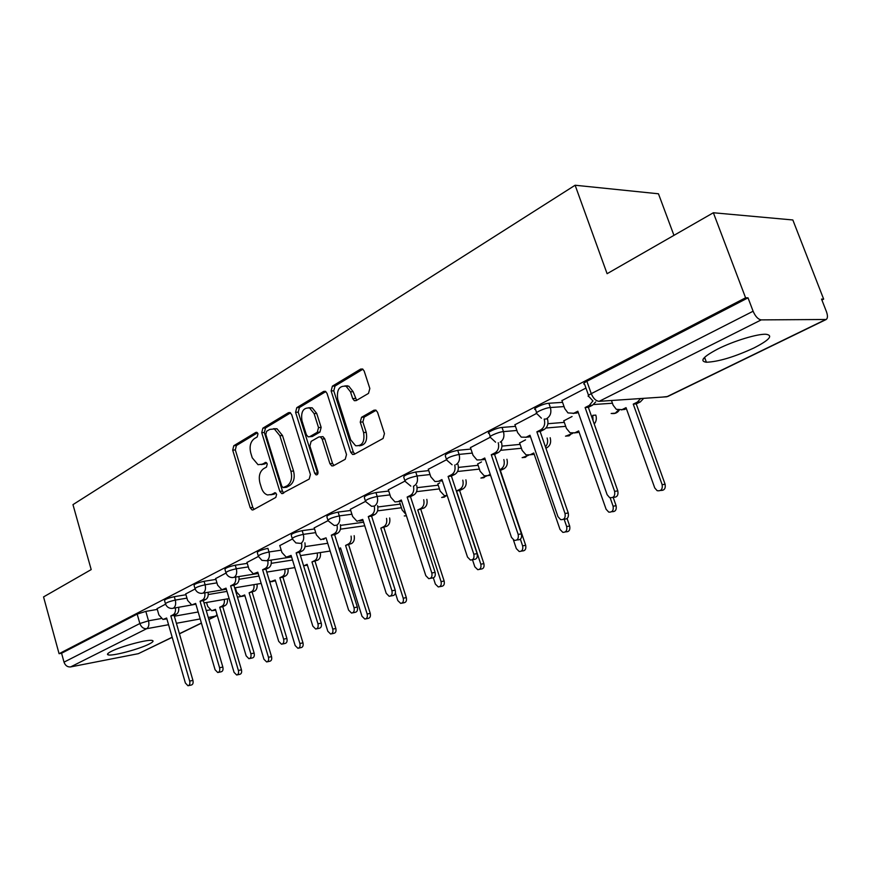 <?xml version="1.0" encoding="UTF-8"?>
<svg xmlns="http://www.w3.org/2000/svg" width="871" height="871" viewBox="0 0 871 871"><rect width="100%" height="100%" fill="white"/><g stroke="black" fill="none" stroke-linecap="round" stroke-linejoin="round"><path stroke-width="1.31" d="M257.99 433.78L256.793 432.31L255.824 432.419L233.776 445.734L232.699 450.144L250.195 507.739L252.133 509.981L253.254 509.818L275.802 497.428L276.608 494.303L275.258 492.736L271.436 494.478L267.56 494.968C264.751 494.086 262.704 491.712 261.431 487.858L259.939 482.991C258.426 476.481 259.623 471.734 263.543 468.74L266.472 467.063L267.266 463.916L265.993 462.403L262.149 464.199L258.023 464.689L252.231 457.798L250.761 452.964C249.248 446.496 250.434 441.739 254.31 438.668L257.206 436.926L257.99 433.78M111.357 651.356C107.623 653.25 106.589 654.426 108.244 654.894C112.413 656.266 138.924 649.254 148.919 644.159C152.882 642.188 153.993 640.969 152.262 640.479C148.222 639.085 121.156 646.249 111.357 651.356M717.846 348.977C703.049 356.794 699.239 361.215 706.414 362.238C718.455 361.748 734.297 356.99 753.959 347.965C769.441 339.995 773.47 335.433 766.045 334.268C757.596 333.691 733.534 341.029 717.846 348.977M368.498 393.398L369.837 388.488L364.176 371.046L362.619 369.021L360.627 369.086L332.395 386.147L331.132 390.937L350.686 452.234L352.57 454.466L354.181 454.346L383.098 438.461L384.459 433.584L377.557 412.277L375.837 410.132L373.942 410.208L361.552 417.285L360.235 422.13L363.599 432.571C364.927 441.782 362.26 446.17 355.597 445.734L350.675 439.811L337.741 399.375C336.478 389.849 339.276 385.472 346.135 386.278L350.49 391.819L352.668 398.58L354.334 400.693L356.185 400.595L368.498 393.398M59.076 653.707L43.55 596.918L91.194 569.59L72.968 504.636L575.121 185.24L607.098 273.701L713.36 212.753L745.587 297.795L59.076 653.707L61.58 653.239L64.019 662.145L139.861 623.527L148.516 620.805L161.015 618.584M291.698 414.65L290.01 412.56L288.453 412.691L262.868 428.162L261.736 432.68L279.82 491.375L281.758 493.617L309.205 479.072L310.414 474.477L291.698 414.65M296.782 407.661L323.642 391.427L325.406 391.319L327.039 393.398L346.516 454.542L345.232 459.278L333.332 465.811L331.829 465.941L329.924 463.699L322.139 439.028L320.343 436.861L318.775 436.992L311.121 441.39L309.902 446.039L317.904 471.527C318.253 473.77 317.632 474.88 316.053 474.858L314.703 473.291L295.585 412.31L296.782 407.661L299.417 407.508L325.83 391.569M713.36 212.753L792.839 219.971L823.661 299.134L821.897 300.005M703.18 359.015L704.9 358.166M673.947 235.355L658.465 193.787L575.121 185.24M745.587 297.795L748.026 297.838L753.11 311.23C755.397 316.489 758.108 319.374 761.221 319.886L826.22 319.483C827.777 318.263 827.842 315.64 826.416 311.6L821.538 299.091L823.661 299.134M61.58 653.239L137.172 614.099L145.827 611.388L157.303 609.406M172.208 637.354L138.38 653.664L70.595 666.925C67.47 667.175 65.281 665.575 64.019 662.145M195.126 588.97L185.719 593.935M247.266 563.363L235.246 565.203L236.313 568.763C229.334 570.363 225.905 571.79 226.025 573.042L215.66 578.551M258.241 555.796L257.337 552.824C257.163 551.474 260.69 549.982 267.909 548.338L269.008 551.974C261.79 553.618 258.262 555.11 258.437 556.438L246.983 562.448M292.318 539.018L279.809 545.584M327.91 520.716L314.224 527.891M365.319 501.489L350.349 509.328M404.699 481.238L388.335 489.807M439.746 482.882L437.819 483.993M446.202 459.91L428.314 469.262M481.511 461.935L477.678 464.003M490.003 437.384L470.46 447.607M525.551 439.844L519.606 442.98M536.307 413.583L514.935 424.754M572.062 416.512L563.787 420.835M585.954 388.063L561.947 400.595M536.623 412.658L535.567 409.588C531.136 409.316 543.352 403.48 548.872 403.262L562.557 402.358M490.253 436.491L489.219 433.442C485.125 433.137 496.59 427.759 502.034 427.443L515.48 426.355M547.903 423.709L564.321 422.37M446.366 459.05L445.353 456.012C444.918 454.15 449.044 452.256 457.721 450.329L470.95 449.066M501.979 446.115L520.096 444.384M404.786 480.433L403.806 477.395C403.415 475.664 407.399 473.857 415.75 471.995L428.761 470.601M458.429 467.411L478.114 465.299M365.341 500.716L364.372 497.7C364.045 496.067 367.9 494.358 375.945 492.561L388.738 491.037M417.1 487.684L438.211 485.18M327.855 519.998L326.919 516.982C326.636 515.458 330.37 513.825 338.122 512.083L350.719 510.471M377.84 506.987L400.246 504.113M292.199 538.332L291.273 535.338C291.056 533.901 294.681 532.344 302.161 530.657L314.551 528.958M340.485 525.398L363.61 522.219M194.941 588.361L194.081 585.421C193.993 584.223 197.325 582.851 204.086 581.295L215.91 579.411M165.403 603.549L164.565 600.642C164.51 599.509 167.765 598.181 174.309 596.679L185.959 594.741M165.588 604.158L157.085 608.655M235.246 565.203C228.267 566.792 224.849 568.23 224.979 569.503L225.85 572.454M748.026 297.838L586.88 381.269C583.701 383 582.949 384.024 584.637 384.34L588.546 395.401M261.3 464.602L264.762 463.96L262.149 464.199M266.678 462.86L264.762 463.96M270.761 494.793L274.06 494.184L271.436 494.478M275.944 493.138L274.06 494.184M257.478 432.811L236.4 445.527L235.322 449.926L252.797 507.434L254.092 509.361M290.544 412.865L265.492 427.977L264.359 432.484L282.444 491.092L283.783 493.051M266.613 431.287L265.818 434.455L281.747 486.072L283.097 487.64L287.158 485.778C291.23 482.774 292.482 477.939 290.925 471.276L279.885 435.729L274.354 428.957L269.727 429.414L266.613 431.287M283.968 487.542L286.603 487.248L283.99 487.531M273.461 428.717L276.989 428.772L282.52 435.533L293.549 471.015C295.106 477.678 293.843 482.501 289.782 485.495L286.603 487.248M321.41 436.774L322.967 436.654L324.763 438.821L332.548 463.448L333.974 465.462M299.417 407.508L298.22 412.157L317.784 473.933M314.104 413.605L309.586 407.976C303.239 407.519 300.702 411.787 301.976 420.791L306.331 434.683L308.116 436.839L309.651 436.709L317.284 432.288L318.525 427.596L314.104 413.605L316.728 413.442L312.221 407.824L308.759 407.715M309.619 436.73L312.275 436.502L309.651 436.709M316.728 413.442L321.149 427.411L319.918 432.092L312.275 436.502M344.96 385.864L348.781 386.158L353.125 391.689L356.62 400.344M359.255 445.8C365.319 445.233 367.638 440.748 366.223 432.364L363.599 432.571M376.141 410.295L364.187 417.111L362.869 421.945L366.223 432.364M362.913 369.195L335.03 386.027L333.767 390.807L353.31 451.995L354.769 454.031M227.385 598.889C227.788 602.144 227.048 604.365 225.175 605.541L222.769 606.717L219.688 607.261L222.094 606.085C223.967 604.91 224.707 602.678 224.304 599.422M206.547 602.482L207.701 606.423L211.795 610.778L215.464 609.341L234.059 672.368L236.683 675.003C238.338 674.59 238.904 673.076 238.393 670.474L219.688 607.261M222.769 606.717L241.452 669.799C241.975 672.401 241.398 673.914 239.743 674.328L237.239 674.883M215.692 610.135L212.96 610.571M157.052 608.546L158.903 614.98L162.997 619.488L166.633 618.029L185.381 683.016L187.994 685.76C189.638 685.335 190.194 683.789 189.671 681.1L170.825 615.917L173.22 614.719C175.071 613.522 175.8 611.235 175.387 607.871M178.653 607.305C179.067 610.658 178.348 612.944 176.486 614.142L174.091 615.34L192.927 680.393C193.449 683.071 192.894 684.617 191.25 685.042L188.55 685.629M166.873 618.867L164.151 619.281M170.825 615.917L174.091 615.34M257.01 584.125C257.457 587.5 256.695 589.809 254.713 591.05L249.117 592.813L251.621 591.583C253.603 590.331 254.376 588.023 253.929 584.648M235.322 587.751L236.618 592.073L240.788 596.483L244.697 594.98L263.946 659.26L266.635 661.938C268.388 661.535 268.997 659.978 268.464 657.289L249.117 592.813M252.198 592.28L271.545 656.625C272.068 659.314 271.458 660.86 269.705 661.274L267.266 661.808M244.947 595.818L242.105 596.254M287.963 568.698C288.464 572.193 287.659 574.599 285.557 575.916L282.933 577.212L279.841 577.723L282.465 576.428C284.567 575.11 285.361 572.693 284.861 569.198M269.477 580.99L271.033 581.556L275.225 579.988L295.171 645.574L297.915 648.296C299.776 647.893 300.441 646.293 299.885 643.506L279.841 577.723M282.933 577.212L302.977 642.863C303.522 645.64 302.858 647.24 300.996 647.632L298.644 648.133M275.486 580.848L272.547 581.295M185.686 593.826L187.603 600.391L191.772 604.953L195.659 603.429L215.083 669.755L217.761 672.532C219.514 672.118 220.113 670.528 219.579 667.752L200.047 601.219L202.551 599.967C204.511 598.693 205.273 596.319 204.816 592.835M208.093 592.291C208.55 595.764 207.799 598.137 205.828 599.411L203.335 600.663L222.845 667.044C223.379 669.821 222.78 671.41 221.027 671.824L218.403 672.39M173.242 608.241L193.09 604.724M200.047 601.219L203.335 600.663M215.627 578.431L217.608 585.138L221.855 589.754L226.025 588.165L246.155 655.874L248.91 658.694C250.761 658.291 251.414 656.658 250.859 653.773L230.619 585.845L233.221 584.539C235.312 583.178 236.095 580.707 235.584 577.092M238.883 576.569C239.394 580.162 238.61 582.645 236.52 583.995L233.907 585.301L254.136 653.087C254.691 655.961 254.049 657.594 252.187 657.997L249.639 658.541M226.297 589.09L223.357 589.493M230.619 585.845L233.907 585.301M320.31 552.562C320.876 556.177 320.038 558.692 317.817 560.097L311.97 561.937L314.714 560.586C316.935 559.182 317.773 556.667 317.207 553.031M303.62 565.91L307.136 564.31L327.812 631.257L330.621 634.012C332.613 633.631 333.321 631.987 332.755 629.102L311.97 561.937M315.073 561.447L335.847 628.47C336.413 631.355 335.694 632.988 333.702 633.369L331.47 633.838M307.409 565.203L304.382 565.66M354.17 535.665C354.802 539.421 353.931 542.045 351.568 543.548L345.591 545.42L348.465 544.016C350.828 542.513 351.699 539.878 351.067 536.111M339.015 548.654L340.528 547.903L361.988 616.276L364.851 619.063C366.974 618.704 367.747 617.027 367.159 614.011L345.591 545.42M348.694 544.952L370.251 613.391C370.839 616.396 370.066 618.083 367.932 618.443L365.831 618.867M340.822 548.817L339.178 549.176M389.642 517.951C390.35 521.849 389.446 524.592 386.931 526.204L380.812 528.12L383.817 526.639C386.343 525.039 387.247 522.284 386.539 518.376M395.401 593.042L397.797 600.576L400.693 603.396C402.99 603.08 403.828 601.349 403.229 598.203L380.812 528.12M383.915 527.674L406.311 597.604C406.92 600.74 406.071 602.471 403.785 602.797L401.858 603.178M246.95 562.328L249.008 569.177L253.309 573.837L257.794 572.182L278.698 641.35L281.507 644.202C283.489 643.821 284.196 642.134 283.619 639.151L262.607 569.754L265.339 568.382C267.56 566.934 268.388 564.343 267.811 560.597M271.121 560.097C271.687 563.831 270.87 566.422 268.649 567.859L265.916 569.231L286.907 638.476C287.484 641.459 286.777 643.136 284.795 643.527L282.356 644.028M258.088 573.14L255.051 573.564M262.607 569.754L265.916 569.231M279.765 545.464L281.91 552.454L286.243 557.157L291.099 555.426L312.809 626.118L315.672 629.014C317.806 628.655 318.568 626.924 317.969 623.81L296.14 552.889L299.014 551.452C301.377 549.906 302.226 547.195 301.584 543.308M304.904 542.829C305.547 546.705 304.687 549.416 302.324 550.951L299.45 552.388L321.268 623.146C321.867 626.26 321.094 627.991 318.971 628.35L316.663 628.808M291.404 556.427L289.553 556.656M296.14 552.889L299.45 552.388M314.181 527.772L316.402 534.914L320.757 539.661L326.026 537.853L348.607 610.125L351.514 613.064C353.811 612.749 354.649 610.963 354.029 607.708L331.328 535.197L334.333 533.683C336.859 532.029 337.752 529.187 337.023 525.148M340.343 524.701C341.073 528.73 340.169 531.56 337.654 533.204L334.638 534.718L357.328 607.065C357.948 610.31 357.11 612.095 354.813 612.411L352.679 612.836M323.054 539.356L324.154 539.193M331.328 535.197L334.638 534.718M426.834 499.366C427.639 503.405 426.703 506.291 424.014 508.011L417.753 509.981L420.911 508.424C423.6 506.704 424.547 503.808 423.731 499.758M399.854 502.894L402.13 509.938L405.962 514.402M433.355 577.909L435.369 584.103L438.287 586.956C440.759 586.695 441.684 584.909 441.064 581.61L417.753 509.981M420.856 509.557L444.145 581.033C444.765 584.321 443.84 586.107 441.368 586.379L439.67 586.695M350.316 509.197L352.624 516.503L356.958 521.272L362.717 519.399L386.223 593.325L389.163 596.297C391.645 596.036 392.56 594.196 391.928 590.778L368.281 516.601L371.449 515.011C374.127 513.259 375.063 510.297 374.269 506.127M363.055 520.455L360.452 520.858M377.579 505.637C378.395 509.829 377.459 512.801 374.77 514.565L371.601 516.155L395.227 590.168C395.859 593.576 394.933 595.405 392.462 595.677L390.546 596.036M347.104 385.668L347.409 386.212M368.281 516.601L371.601 516.155M465.887 479.823C466.812 484.036 465.833 487.063 462.947 488.914L459.627 490.536L456.535 490.917L459.855 489.295C462.741 487.444 463.72 484.407 462.795 480.182M437.786 483.862L440.149 491.07L444.395 495.675L447.182 495.512M472.474 559.694L474.826 566.803L477.754 569.688C480.433 569.492 481.456 567.652 480.814 564.179L456.535 490.917M459.627 490.536L483.884 563.624C484.516 567.097 483.503 568.926 480.814 569.122L479.398 569.384M388.292 489.676L390.709 497.145L394.977 501.925L398.014 501.652L401.302 499.998L425.799 575.655L428.739 578.66C431.439 578.464 432.462 576.569 431.809 572.976L407.16 497.047L410.491 495.37C413.322 493.53 414.313 490.449 413.464 486.16M401.651 501.075L398.602 501.576M416.73 485.572C417.666 489.938 416.697 493.062 413.801 494.968L410.47 496.633L435.097 572.378C435.75 575.971 434.727 577.865 432.038 578.05L430.405 578.355M407.16 497.047L410.47 496.633M506.933 459.257C508 463.644 506.987 466.834 503.884 468.827L500.03 470.58M499.736 469.709L500.803 469.175C503.906 467.172 504.919 463.971 503.852 459.572M477.635 463.873L480.106 471.244L484.222 475.816L487.716 475.61L490.264 474.357M513.433 540.009L516.329 548.61L519.214 551.506C522.132 551.419 523.275 549.536 522.622 545.845L520.379 539.193M500.4 470.547L525.681 545.322C526.324 549.002 525.191 550.886 522.262 550.973L521.217 551.158M490.591 475.348L487.782 475.599M428.271 469.121L430.786 476.764L434.934 481.521L438.461 481.304L441.924 479.562L467.487 557.037L470.405 560.053C473.356 559.977 474.488 558.028 473.824 554.206L448.097 476.459L451.614 474.695C454.629 472.724 455.675 469.502 454.738 465.049M442.294 480.661L438.723 481.271M457.95 464.406C459.039 468.957 458.026 472.267 454.912 474.325L451.407 476.089L477.112 553.651C477.776 557.451 476.633 559.4 473.682 559.476L472.42 559.694M448.097 476.459L451.407 476.089M550.178 437.71C551.343 442.239 550.276 445.571 546.977 447.694L545.91 448.217M519.562 442.849L522.143 450.383L526.051 454.891L530.134 454.771L533.771 452.985L560.02 529.459L562.818 532.344C566.03 532.41 567.315 530.472 566.662 526.541L564.125 519.192M545.453 446.888C547.587 444.46 548.142 441.499 547.119 437.993M567.086 518.517L569.688 526.051C570.342 529.971 569.068 531.909 565.845 531.843L565.279 531.931M534.119 453.998L529.982 454.836M470.405 447.465L473.029 455.293L476.981 459.964L481.097 459.855L484.755 458.015L511.473 537.396L514.315 540.401C517.559 540.488 518.844 538.496 518.169 534.413L491.277 454.738L494.978 452.876C498.234 450.753 499.323 447.367 498.245 442.718M485.136 459.148L481.053 459.888M501.467 442.207C502.654 446.91 501.587 450.361 498.266 452.55L494.565 454.412L521.424 533.879C522.099 537.951 520.814 539.944 517.57 539.868L516.797 539.998M491.277 454.738L494.565 454.412M563.733 420.693L566.422 428.412L570.026 432.767L574.827 432.811L578.66 430.927L606.096 509.252L608.731 512.104C612.291 512.398 613.739 510.428 613.097 506.182L610.146 497.777M593.064 420.671L592.77 415.336L595.797 415.097C596.842 418.526 596.319 421.499 594.24 424.025M595.688 401.923L592.487 405.233L588.35 407.312L617.811 490.896C618.508 495.425 616.94 497.537 613.13 497.243L616.102 505.724C616.744 509.938 615.307 511.908 611.769 511.647M579.03 431.972L574.468 432.974M514.881 424.602L517.624 432.615L521.272 437.144L526.128 437.209L529.993 435.271L557.952 516.645L560.63 519.617C564.223 519.933 565.693 517.897 565.018 513.487L536.874 431.809L540.782 429.839C544.299 427.53 545.431 423.959 544.19 419.114L547.456 418.864C548.697 423.687 547.565 427.258 544.059 429.555L540.14 431.526L568.262 512.997C568.926 517.385 567.457 519.432 563.864 519.105L563.722 519.127M530.385 436.425L525.855 437.34M536.874 431.809L540.14 431.526M643.691 398.341L640.348 401.901L636.255 403.904L633.25 404.122L637.343 402.108L640.697 398.537M611.464 400.497L613.14 405.222L616.309 409.316L621.992 409.653L626.042 407.661L654.742 487.923L657.126 490.667C661.089 491.298 662.755 489.306 662.145 484.679L633.25 404.122M636.255 403.904L665.106 484.265C665.782 488.555 664.279 490.602 660.577 490.417M626.423 408.728L621.371 409.914M561.893 400.431L564.767 408.651L567.979 412.919L573.728 413.268L577.821 411.21L607.12 494.684L609.548 497.548C613.554 498.223 615.253 496.154 614.61 491.342L585.105 407.541L589.253 405.461L592.966 400.867M578.235 412.397L573.205 413.496M585.105 407.541L588.35 407.312M256.869 432.343L255.824 432.419M275.28 492.746L274.398 492.844M266.036 462.425L265.067 462.512M761.221 319.886L599.161 401.324L666.75 396.795L825.316 319.711M145.827 611.388L148.516 620.805C149.355 624.605 148.745 627.24 146.676 628.699L70.595 666.925M174.352 616.211L198.163 611.986M206.242 610.549L209.813 609.918M208.844 619.401L215.518 616.156L208.278 617.485M200.21 618.943L176.399 623.288M168.56 624.714L146.676 628.699C143.497 628.884 141.222 627.164 139.861 623.527L137.172 614.099M138.38 653.664L172.164 637.234M179.415 633.707L201.397 623.026M548.872 403.262L550.363 407.53L564.038 406.583M593.576 404.536L612.433 403.229M502.034 427.443L503.449 431.613L516.895 430.481M545.997 428.02L565.704 426.344M457.721 450.329L459.082 454.401L472.3 453.094M500.673 450.307L521.424 448.271M415.75 471.995L417.057 475.969L430.056 474.543M457.558 471.505L479.388 469.099M375.945 492.561L377.187 496.437L389.979 494.891M416.556 491.669L439.441 488.892M338.122 512.083L339.32 515.882L351.906 514.228M377.546 510.874L401.422 507.749M302.161 530.657L303.304 534.369L315.694 532.638M340.409 529.176L364.742 525.779M258.437 556.438L261.953 560.347L266.733 560.761C269.204 559.04 269.966 556.112 269.008 551.974L281.202 550.167M305.024 546.65L327.725 543.286M226.025 573.042C227.255 575.905 229.389 577.429 232.426 577.604L234.157 577.299C236.52 575.655 237.239 572.802 236.313 568.763L248.322 566.89M271.262 563.33L292.514 560.031M204.086 581.295L205.11 584.779L216.933 582.862M239.046 579.28L258.97 576.058M174.309 596.679L175.289 600.086L186.949 598.127M208.245 594.545L226.983 591.387M235.301 589.994L235.965 589.885M165.544 604.038C165.501 602.917 168.745 601.6 175.289 600.086C176.16 603.962 175.517 606.662 173.362 608.187L171.979 608.459C168.898 608.404 166.753 606.935 165.544 604.038M242.671 596.156L237.445 597.147M195.093 588.894C195.017 587.707 198.348 586.335 205.11 584.779C206.002 588.742 205.316 591.507 203.074 593.097L201.528 593.38C198.468 593.271 196.323 591.779 195.093 588.894M292.416 539.04C292.199 537.625 295.824 536.068 303.304 534.369C304.295 538.605 303.489 541.61 300.898 543.406L295.9 542.938L292.416 539.04M328.095 520.76C327.834 519.258 331.568 517.624 339.32 515.882C340.354 520.216 339.494 523.319 336.772 525.191L334.235 525.485L328.095 520.76M365.602 501.554C365.287 499.954 369.141 498.245 377.187 496.437C378.254 500.879 377.35 504.08 374.476 506.029L371.569 506.312L365.602 501.554M410.807 486.094L405.091 481.347C404.71 479.638 408.695 477.841 417.057 475.969C418.167 480.52 417.209 483.819 414.171 485.866M452.082 464.755L446.703 460.062C446.268 458.222 450.394 456.339 459.082 454.401C460.236 459.061 459.224 462.468 456.023 464.613M495.566 442.174L490.613 437.59C486.53 437.307 498.016 431.951 503.449 431.613C504.657 436.404 503.569 439.92 500.194 442.174M541.424 418.211L537.037 413.845C532.606 413.583 544.843 407.78 550.363 407.53C551.626 412.451 550.461 416.088 546.89 418.461M272.961 581.229L269.781 582.002M304.556 565.638L305.351 565.508M404.275 515.948L406.398 515.741M445.941 495.817L444.319 497.134L441.662 497.472M485.778 476.078L483.851 477.722L480.901 478.059M527.674 455.272L525.42 457.308L522.132 457.656M571.801 433.323L569.177 435.816L565.497 436.153M618.312 410.132L615.307 413.159L611.159 413.485M586.88 381.269L591.257 393.648L753.11 311.23M592.737 400.704L588.981 396.643C587.304 396.359 588.067 395.369 591.257 393.648C593.293 398.493 595.916 401.041 599.161 401.324M826.035 319.57L667.73 396.512L662.167 397.1M217.021 614.632L215.518 616.156L217.249 615.394M252.797 507.434L250.195 507.739M235.322 449.926L232.699 450.144M236.4 445.527L233.776 445.734M282.444 491.092L279.82 491.375M264.359 432.484L261.736 432.68M265.492 427.977L262.868 428.162M290.087 412.593L288.453 412.691M289.782 485.495L287.158 485.778M293.549 471.015L290.925 471.276M282.52 435.533L279.885 435.729M325.449 391.34L323.642 391.427M332.548 463.448L329.924 463.699M324.763 438.821L322.139 439.028M317.327 473.029L314.703 473.291M298.22 412.157L295.585 412.31M319.918 432.092L317.284 432.288M321.149 427.411L318.525 427.596M355.303 398.439L352.668 398.58M353.125 391.689L350.49 391.819M362.869 421.945L360.235 422.13M364.187 417.111L361.552 417.285M375.76 410.099L373.942 410.208M353.31 451.995L350.686 452.234M333.767 390.807L331.132 390.937M335.03 386.027L332.395 386.147M362.608 369.01L360.627 369.086M225.175 605.541L222.094 606.085M215.67 610.048L213.079 610.517M241.452 669.799L238.393 670.474M164.271 619.227L166.84 618.758M173.22 614.719L176.486 614.142M189.671 681.1L192.927 680.393M254.713 591.05L251.621 591.583M244.925 595.731L242.214 596.2M271.545 656.625L268.464 657.289M285.557 575.916L282.465 576.428M275.465 580.794L272.634 581.262M302.977 642.863L299.885 643.506M193.188 604.67L195.888 604.202M202.551 599.967L205.828 599.411M219.579 667.752L222.845 667.044M223.433 589.46L226.264 588.992M233.221 584.539L236.52 583.995M250.859 653.773L254.136 653.087M317.817 560.097L314.714 560.586M307.409 565.17L304.425 565.638M335.847 628.47L332.755 629.102M351.568 543.548L348.465 544.016M340.801 548.828L339.146 549.078M370.251 613.391L367.159 614.011M386.931 526.204L383.817 526.639M406.311 597.604L403.229 598.203M255.094 573.543L258.066 573.064M265.339 568.382L268.649 567.859M283.619 639.151L286.907 638.476M288.257 556.852L291.393 556.373M299.014 551.452L302.324 550.951M317.969 623.81L321.268 623.146M334.333 533.683L337.654 533.204M354.029 607.708L357.328 607.065M424.014 508.011L420.911 508.424M444.145 581.033L441.064 581.61M359.592 520.978L362.913 520.52M371.449 515.011L374.77 514.565M391.928 590.778L395.227 590.168M462.947 488.914L459.855 489.295M483.884 563.624L480.814 564.179M398.014 501.652L401.324 501.228M410.491 495.37L413.801 494.968M431.809 572.976L435.097 572.378M503.884 468.827L500.803 469.175M490.569 475.272L487.716 475.61M525.681 545.322L522.622 545.845M438.461 481.304L441.771 480.923M451.614 474.695L454.912 474.325M473.824 554.206L477.112 553.651M546.977 447.694L545.769 447.814M533.204 454.455L530.134 454.771M569.688 526.051L566.662 526.541M481.097 459.855L484.396 459.518M494.978 452.876L498.266 452.55M518.169 534.413L521.424 533.879M577.876 432.539L574.827 432.811M616.102 505.724L613.097 506.182M526.128 437.209L529.405 436.915M540.782 429.839L544.059 429.555M565.018 513.487L568.262 512.997M640.348 401.901L637.343 402.108M625.008 409.424L621.992 409.653M665.106 484.265L662.145 484.679M573.728 413.268L576.983 413.028M589.253 405.461L592.487 405.233M614.61 491.342L617.811 490.896M107.862 653.555L108.244 654.894M704.595 357.339L706.414 362.238M242.192 596.374L243.14 596.069M229.117 598.584L203.999 602.928M272.133 581.665L273.625 581.12M261.202 583.428L234.669 587.86M226.34 589.242L202.976 593.14M294.834 567.598L266.776 572.095M258.186 573.477L234.103 577.331M330.153 551.049L300.441 555.6M291.567 556.961L266.711 560.772M404.34 515.937L406.409 515.774M441.771 497.461L447.084 495.545M481.064 478.048L486.824 475.936M522.35 457.634L528.664 455.228M565.78 436.131L572.737 433.355M611.518 413.453C614.784 413.986 617.354 412.919 619.205 410.241M179.448 633.838L201.441 623.146M208.877 619.531L216.335 615.906M253.211 509.851L252.133 509.981M282.988 493.476L281.758 493.617M276.989 428.772L274.354 428.957M333.364 465.8L331.829 465.941M322.967 436.654L320.343 436.861M317.044 474.76L316.053 474.858M312.221 407.824L309.586 407.976M356.206 400.584L354.334 400.693M348.781 386.158L346.135 386.278M354.247 454.314L352.57 454.466"/></g></svg>
